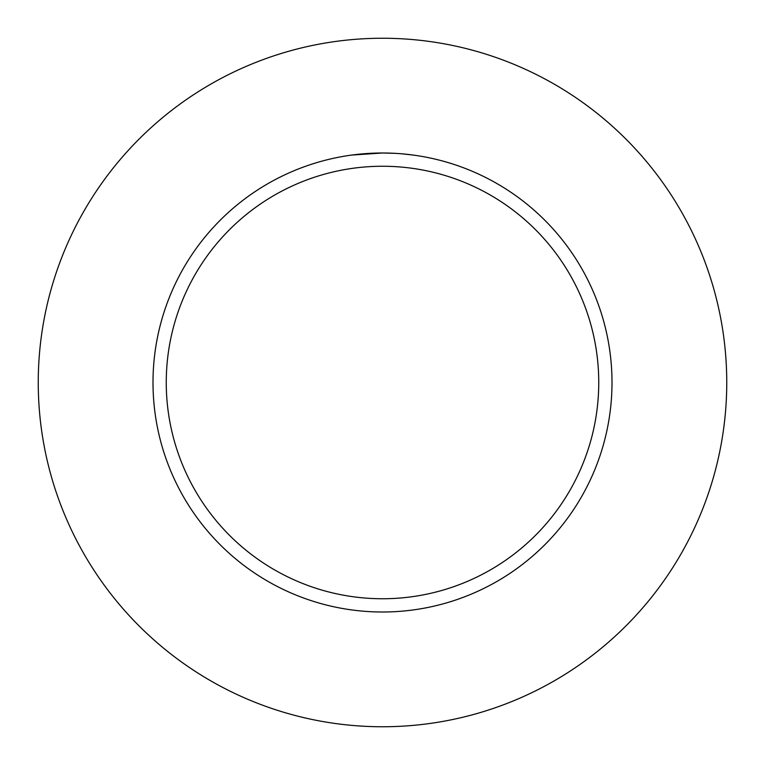 <?xml version="1.0" encoding="UTF-8"?>
<svg xmlns="http://www.w3.org/2000/svg" width="765" height="765" viewBox="0 0 765 765"><rect width="100%" height="100%" fill="white"/><g stroke="black" fill="none" stroke-linecap="round" stroke-linejoin="round"><path stroke-width="1.15" d="M382.5 38.25A344.25 344.25 0 0 1 726.75 382.5A344.25 344.25 0 0 1 382.5 726.75A344.25 344.25 0 0 1 38.25 382.5A344.25 344.25 0 0 1 382.5 38.25M382.5 166.254A216.246 216.246 0 0 1 598.746 382.5A216.246 216.246 0 0 1 382.5 598.746A216.246 216.246 0 0 1 166.254 382.5A216.246 216.246 0 0 1 382.5 166.254M351.814 155.056L382.5 153A229.5 229.5 0 0 1 612 382.5A229.5 229.5 0 0 1 382.5 612A229.5 229.5 0 0 1 153 382.5A229.5 229.5 0 0 1 382.5 153L395.658 153.373M402.553 153.88L413.186 155.066M367.257 153.507L368.041 153.459M373.377 153.182L375.022 153.124M381.276 153L382.5 153"/></g></svg>
